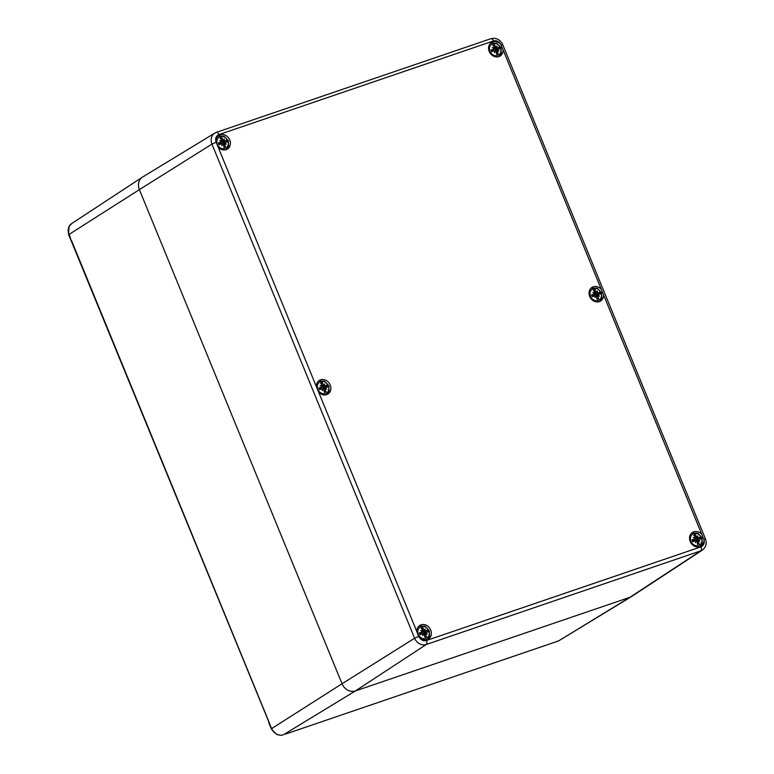 <?xml version="1.0" encoding="UTF-8"?>
<svg xmlns="http://www.w3.org/2000/svg" width="774" height="774" viewBox="0 0 774 774"><rect width="100%" height="100%" fill="white"/><g stroke="black" fill="none" stroke-linecap="round" stroke-linejoin="round"><path stroke-width="1.16" d="M555.016 642.139L285.509 734.071M559.254 640.514L631.555 596.531A11.184 9.598 57.7 0 1 629.92 597.296L355.421 690.93L629.92 597.296L559.254 640.514L555.181 642.101L557.522 641.288M285.829 733.965L555.326 642.033M69.292 234.435L71.343 241.169L271.597 728.615C272.574 731.053 274.451 732.978 277.218 734.41L276.715 734.497M282.974 734.932L281.233 735.3L283.332 734.816L355.421 690.93L426.271 644.49A3.357 1.683 -108.8 0 0 426.455 640.495C423.475 641.191 421.037 640.069 419.14 637.099A8.05 6.908 57.7 0 0 428.409 639.043A8.05 6.908 57.7 0 0 430.354 629.252A8.05 6.908 57.7 0 0 421.066 624.821A8.05 6.908 57.7 0 0 419.808 625.431A8.05 6.908 57.7 0 0 416.867 631.661L318.578 392.002A8.05 6.908 57.7 0 0 327.924 394.043A8.05 6.908 57.7 0 0 329.869 384.243A8.05 6.908 57.7 0 0 320.581 379.821A8.05 6.908 57.7 0 0 319.323 380.421A8.05 6.908 57.7 0 0 316.382 386.661L218.094 146.992A8.05 6.908 57.7 0 0 227.44 149.034A8.05 6.908 57.7 0 0 229.385 139.243A8.05 6.908 57.7 0 0 220.097 134.811A8.05 6.908 57.7 0 0 218.839 135.421A8.05 6.908 57.7 0 0 215.898 141.526C215.191 138.159 216.217 135.847 218.965 134.599L493.473 40.954C496.453 40.258 498.882 41.38 500.778 44.35A8.05 6.908 57.7 0 0 492.777 41.796A8.05 6.908 57.7 0 0 491.509 42.406A8.05 6.908 57.7 0 0 489.971 52.903A8.05 6.908 57.7 0 0 500.12 56.018A8.05 6.908 57.7 0 0 503.052 49.788L601.35 289.447A8.05 6.908 57.7 0 0 593.261 286.806A8.05 6.908 57.7 0 0 591.994 287.406A8.05 6.908 57.7 0 0 590.456 297.913A8.05 6.908 57.7 0 0 600.605 301.028A8.05 6.908 57.7 0 0 603.536 294.788L701.834 534.457A8.05 6.908 57.7 0 0 693.746 531.806A8.05 6.908 57.7 0 0 692.478 532.415A8.05 6.908 57.7 0 0 690.94 542.913A8.05 6.908 57.7 0 0 701.089 546.028A8.05 6.908 57.7 0 0 704.03 539.923C704.737 543.29 703.711 545.602 700.954 546.85L426.455 640.495M271.597 728.615L272.158 729.079L271.597 728.615L342.04 683.761L139.388 189.63L342.04 683.761A11.184 9.598 57.7 0 0 355.421 690.93A11.184 9.598 57.7 0 1 342.04 683.761L414.622 638.24L418.618 636.46L416.867 631.661M71.343 241.169L68.576 234.648L68.992 226.714C67.928 229.443 67.919 232.036 68.944 234.493L139.388 189.63A11.184 9.598 57.7 0 1 142.445 177.13A11.184 9.598 57.7 0 1 144.312 176.22M218.094 146.992L215.898 141.526M318.578 392.002L316.382 386.661M419.14 637.099L418.618 636.46M701.834 534.457L704.03 539.923M601.35 289.447L603.536 294.788M500.778 44.35L503.052 49.788M215.965 142.329L211.96 144.109L414.622 638.24A9.752 8.369 57.7 0 0 426.271 644.49L700.78 550.856L629.92 597.296A11.184 9.598 57.7 0 0 631.787 596.377L702.405 550.062C706.043 547.199 707.049 543.464 705.424 538.83L703.953 539.12M490.764 38.777A3.357 1.683 71.2 0 1 490.929 38.7L216.43 132.335A3.357 1.683 71.2 0 0 216.256 132.422A9.752 8.369 57.7 0 0 214.833 133.089L142.677 176.985A11.184 9.598 57.7 0 0 139.388 189.63L211.96 144.109A9.752 8.369 57.7 0 1 214.833 133.089L216.43 132.335A3.357 1.683 71.2 0 1 218.965 134.599M223.009 142.551A3.696 3.164 -122.3 0 1 223.251 143.055M225.282 142.222L223.028 143.151L222.39 144.38L225.011 142.958L226.347 144.109L224.866 143.354L225.186 146.257A4.499 3.86 -122.3 0 1 223.783 146.77M219.1 143.809L221.335 141.458L220.89 142.261L218.384 142.813L219.197 144.786L221.412 143.548L222.322 143.867L221.77 145.667L222.719 144.08L221.945 144.409L223.493 144.661L223.831 147.273A5.07 4.354 -122.3 0 0 225.592 146.673M221.48 143.519L219.39 144.38L222.322 143.867M221.335 141.458L219.652 140.52L221.48 141.062L220.774 141.565M221.654 140.181L221.48 141.062L221.654 140.181L220.087 138.149A5.07 4.354 -122.3 0 1 221.848 137.549L221.171 139.513M223.628 140.336L224.237 138.962L224.015 140.549L223.299 140.704L221.848 137.549M223.483 142.958A2.709 2.322 57.7 0 0 223.251 142.397L226.492 140.046L224.866 140.907L224.015 140.549M225.398 142.193L225.011 142.958L225.398 142.193L227.304 142.019A5.07 4.354 -122.3 0 0 226.492 140.046M223.696 146.025L225.186 146.257M218.384 142.813L218.79 142.822A4.499 3.86 -122.3 0 0 219.506 144.583L219.197 144.786A5.07 4.354 -122.3 0 1 218.384 142.813M221.112 142.184L223.251 142.397M219.139 143.906L221.18 142.116M223.299 140.704L221.48 142.174M495.689 49.536A3.696 3.164 -122.3 0 1 495.931 50.039M497.953 49.207L495.699 50.136L495.06 51.365L497.682 49.942L499.017 51.094L497.537 50.339L497.856 53.242A4.499 3.86 -122.3 0 1 496.453 53.754M491.771 50.794L494.006 48.443L493.56 49.246L491.055 49.797L491.867 51.771L494.093 50.533L495.002 50.852L494.441 52.661L495.389 51.065L494.615 51.394L496.163 51.645L496.502 54.267A5.07 4.354 -122.3 0 0 498.262 53.667M494.16 50.504L492.061 51.365L495.002 50.852M494.006 48.443L492.332 47.504L494.151 48.046L493.444 48.549M494.325 47.166L494.151 48.046L494.325 47.166L492.767 45.144A5.07 4.354 -122.3 0 1 494.518 44.544L493.841 46.498M496.298 47.32L496.908 45.947L496.695 47.533L495.97 47.688L494.518 44.544M496.163 49.952A2.709 2.322 57.7 0 0 495.921 49.391L499.162 47.03L497.537 47.891L496.695 47.533M498.069 49.178L497.682 49.942L498.069 49.178L499.975 49.004A5.07 4.354 -122.3 0 0 499.162 47.03M496.366 53.019L497.856 53.242M491.055 49.797L491.461 49.807A4.499 3.86 -122.3 0 0 492.187 51.568L491.867 51.771A5.07 4.354 -122.3 0 1 491.055 49.797M493.783 49.168L495.921 49.391M491.809 50.891L493.86 49.101M495.97 47.688L494.151 49.159M323.493 387.561A3.696 3.164 -122.3 0 1 323.735 388.064M325.757 387.223L323.513 388.161L322.874 389.39L325.496 387.958L326.831 389.119L325.341 388.354L325.67 391.257A4.499 3.86 -122.3 0 1 324.267 391.779M319.585 388.819L321.82 386.468L321.374 387.271L318.869 387.813L319.681 389.796L321.897 388.558L322.806 388.877L322.255 390.677L323.203 389.09L322.419 389.409L323.977 389.661L324.316 392.283A5.07 4.354 -122.3 0 0 326.077 391.683M319.875 389.399L322.806 388.877M321.82 386.468L320.136 385.529L321.965 386.071L321.258 386.574M322.139 385.191L321.965 386.071L322.139 385.191L320.571 383.159A5.07 4.354 -122.3 0 1 322.332 382.559L321.645 384.514M324.113 385.336L324.712 383.962L324.5 385.549L323.784 385.713L322.332 382.559M323.967 387.968A2.709 2.322 57.7 0 0 323.735 387.406L326.976 385.046L325.351 385.907L324.5 385.549M325.883 387.193L325.496 387.958L325.883 387.193L327.789 387.029A5.07 4.354 -122.3 0 0 326.976 385.046M324.18 391.034L325.67 391.257M318.869 387.813L319.275 387.832A4.499 3.86 -122.3 0 0 319.991 389.593L319.681 389.796A5.07 4.354 -122.3 0 1 318.869 387.813M321.587 387.193L323.735 387.406M319.623 388.906L321.665 387.126M323.784 385.713L321.965 387.174M596.164 294.546A3.696 3.164 -122.3 0 1 596.415 295.049M598.437 294.207L596.183 295.146L595.545 296.374L598.167 294.942L599.502 296.103L598.021 295.339L598.341 298.251A4.499 3.86 -122.3 0 1 596.938 298.764M592.255 295.803L594.49 293.452L594.045 294.255L591.539 294.797A5.07 4.354 -122.3 0 0 592.352 296.781L594.567 295.542L595.487 295.862L594.925 297.661L595.874 296.074L595.1 296.394L596.648 296.655L596.986 299.267A5.07 4.354 -122.3 0 0 598.747 298.667M594.635 295.504L592.545 296.374L595.487 295.862M594.49 293.452L592.816 292.514L594.635 293.056L593.929 293.559M594.809 292.175L594.635 293.056L594.809 292.175L593.252 290.144A5.07 4.354 -122.3 0 1 595.003 289.544L594.326 291.498M596.783 292.32L597.393 290.947L597.18 292.533L596.454 292.698L595.003 289.544M596.648 294.952A2.709 2.322 57.7 0 0 596.406 294.391L599.647 292.03L598.021 292.891L597.18 292.533M598.554 294.178L598.167 294.942L598.554 294.178L600.46 294.014A5.07 4.354 -122.3 0 0 599.647 292.03M596.851 298.019L598.341 298.251M592.661 296.577A4.499 3.86 -122.3 0 1 591.946 294.817L592.671 296.577M594.268 294.178L596.406 294.391M592.294 295.891L594.345 294.11M596.454 292.698L594.635 294.159M423.978 632.561A3.696 3.164 -122.3 0 1 424.22 633.064M426.242 632.232L423.997 633.161L423.359 634.39L425.971 632.968L427.316 634.119L425.826 633.364L426.155 636.267A4.499 3.86 -122.3 0 1 424.752 636.779M420.069 633.819L422.304 631.468L421.859 632.271L419.353 632.822L420.156 634.796L422.381 633.558L423.291 633.877L422.739 635.686L423.688 634.09L422.904 634.419L424.452 634.67L424.8 637.292A5.07 4.354 -122.3 0 0 426.561 636.692M422.449 633.529L420.359 634.39L423.291 633.877M422.304 631.468L420.621 630.529L422.449 631.071L421.743 631.574M422.623 630.191L422.449 631.071L422.623 630.191L421.056 628.169A5.07 4.354 -122.3 0 1 422.817 627.569L422.13 629.523M424.597 630.346L425.197 628.972L424.984 630.558L424.268 630.713L422.817 627.569M424.452 632.977A2.709 2.322 57.7 0 0 424.22 632.416L427.461 630.055L425.835 630.916L424.984 630.558M426.368 632.203L425.971 632.968L426.368 632.203L428.274 632.029A5.07 4.354 -122.3 0 0 427.461 630.055M424.665 636.044L426.155 636.267M419.353 632.822L419.75 632.832A4.499 3.86 -122.3 0 0 420.476 634.593L420.156 634.796A5.07 4.354 -122.3 0 1 419.353 632.822M422.072 632.194L424.22 632.416M420.108 633.916L422.149 632.126M424.268 630.713L422.449 632.184M696.648 539.546A3.696 3.164 -122.3 0 1 696.9 540.059M698.922 539.217L696.668 540.146L696.029 541.374L698.651 539.952L699.986 541.103L698.506 540.349L698.825 543.251A4.499 3.86 -122.3 0 1 697.422 543.764M692.74 540.803L694.975 538.452L694.53 539.255L692.024 539.807A5.07 4.354 -122.3 0 0 692.836 541.781L695.052 540.542L695.961 540.862L695.41 542.671L696.358 541.074L695.584 541.403L697.132 541.655L697.471 544.277A5.07 4.354 -122.3 0 0 699.232 543.677M695.12 540.513L693.03 541.384L695.961 540.862M694.975 538.452L693.301 537.514L695.12 538.056L694.413 538.559M695.294 537.175L695.12 538.056L695.294 537.175L693.736 535.153A5.07 4.354 -122.3 0 1 695.487 534.553L694.81 536.508M697.268 537.33L697.877 535.956L697.664 537.543L696.939 537.698L695.487 534.553M697.132 539.962A2.709 2.322 57.7 0 0 696.89 539.401L700.131 537.04L698.506 537.901L697.664 537.543M699.038 539.188L698.651 539.952L699.038 539.188L700.944 539.014A5.07 4.354 -122.3 0 0 700.131 537.04M697.335 543.029L698.825 543.251M693.146 541.577A4.499 3.86 -122.3 0 1 692.43 539.817L693.156 541.587M694.752 539.178L696.89 539.401M692.778 540.9L694.829 539.11M696.939 537.698L695.12 539.168M269.042 722.142L71.653 240.869M68.741 227.005L71.682 223.551A9.752 8.369 57.7 0 0 71.682 223.551A9.752 8.369 57.7 0 0 68.992 226.714M277.218 734.41A9.752 8.369 57.7 0 0 281.552 735.194M702.405 550.062A9.752 8.369 57.7 0 1 700.78 550.856A3.357 1.683 -108.8 0 0 700.954 546.85M493.473 40.954A3.357 1.683 71.2 0 0 490.929 38.7C496.231 37.539 500.178 39.532 502.761 44.708L501.291 44.998M227.846 140.781A6.434 5.515 -122.3 0 1 226.066 147.979A6.434 5.515 -122.3 0 1 217.726 145.193A6.434 5.515 -122.3 0 1 219.797 136.795A6.434 5.515 -122.3 0 1 227.846 140.781M224.634 144.274L223.541 144.951M225.979 140.375A4.499 3.86 -122.3 0 1 226.685 142.068M220.464 138.604A4.499 3.86 -122.3 0 1 221.867 138.169M224.866 140.907L223.076 142.513M222.796 139.794L221.751 140.375M500.517 47.765A6.434 5.515 -122.3 0 1 496.521 55.728A6.434 5.515 -122.3 0 1 489.71 50.504A6.434 5.515 -122.3 0 1 493.212 43.528A6.434 5.515 -122.3 0 1 500.517 47.765M497.305 51.258L496.211 51.935M498.649 47.359A4.499 3.86 -122.3 0 1 499.356 49.052M493.135 45.589A4.499 3.86 -122.3 0 1 494.538 45.153M497.537 47.891L495.747 49.497M495.466 46.779L494.422 47.359M328.331 385.791A6.434 5.515 -122.3 0 1 324.335 393.743A6.434 5.515 -122.3 0 1 317.524 388.519A6.434 5.515 -122.3 0 1 321.026 381.553A6.434 5.515 -122.3 0 1 328.331 385.791M325.119 389.274L324.025 389.961M326.464 385.375A4.499 3.86 -122.3 0 1 327.17 387.077M320.949 383.604A4.499 3.86 -122.3 0 1 322.352 383.169M325.351 385.907L323.561 387.522M323.28 384.794L322.236 385.384M601.001 292.775A6.434 5.515 -122.3 0 1 599.231 299.973A6.434 5.515 -122.3 0 1 590.881 297.177A6.434 5.515 -122.3 0 1 592.952 288.789A6.434 5.515 -122.3 0 1 601.001 292.775M597.789 296.258L596.696 296.945M599.134 292.359A4.499 3.86 -122.3 0 1 599.84 294.062M593.619 290.589A4.499 3.86 -122.3 0 1 595.022 290.153M598.021 292.891L596.232 294.507M595.951 291.779L594.906 292.369M428.815 630.791A6.434 5.515 -122.3 0 1 424.82 638.753A6.434 5.515 -122.3 0 1 418.008 633.529A6.434 5.515 -122.3 0 1 421.511 626.553A6.434 5.515 -122.3 0 1 428.815 630.791M425.603 634.283L424.51 634.961M426.948 630.384A4.499 3.86 -122.3 0 1 427.654 632.077M421.433 628.614A4.499 3.86 -122.3 0 1 422.836 628.178M425.835 630.916L424.036 632.522M423.765 629.804L422.72 630.384M701.486 537.775A6.434 5.515 -122.3 0 1 697.49 545.738A6.434 5.515 -122.3 0 1 690.679 540.513A6.434 5.515 -122.3 0 1 694.181 533.538A6.434 5.515 -122.3 0 1 701.486 537.775M698.274 541.268L697.181 541.955M699.619 537.369A4.499 3.86 -122.3 0 1 700.325 539.062M694.104 535.598A4.499 3.86 -122.3 0 1 695.507 535.163M698.506 537.901L696.716 539.517M696.436 536.788L695.391 537.369M281.233 735.3L276.744 734.507L271.345 729.05L268.723 722.432M71.682 223.551L142.445 177.13M502.761 44.708L705.424 538.83M226.588 149.488L228.63 146.363L228.359 140.752L224.054 136.176L218.065 136.001M224.808 143.374L223.164 144.051M499.259 56.473L501.3 53.348L501.03 47.736L496.724 43.16L490.735 42.986M497.479 50.358L495.834 51.036M327.063 394.488L329.114 391.373L328.834 385.762L324.538 381.176L318.549 381.011M325.293 388.384L323.648 389.061M321.965 388.519L319.875 389.39M599.744 301.473L601.785 298.358L601.514 292.746L597.209 288.16L591.22 287.996M597.963 295.368L596.319 296.045M427.548 639.498L429.589 636.373L429.318 630.762L425.023 626.185L419.034 626.011M425.768 633.384L424.133 634.061M700.228 546.483L702.27 543.358L701.999 537.746L697.693 533.17L691.704 532.996M698.448 540.368L696.803 541.055"/></g></svg>
